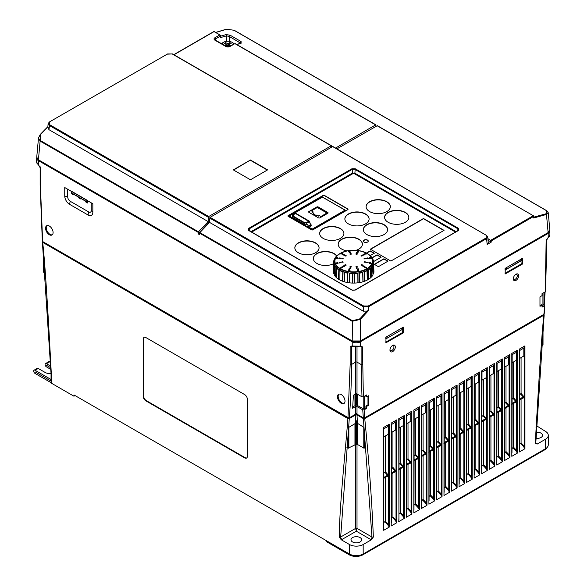 <?xml version="1.0" encoding="UTF-8"?>
<svg xmlns="http://www.w3.org/2000/svg" width="584" height="584" viewBox="0 0 584 584"><rect width="100%" height="100%" fill="white"/><g stroke="black" fill="none" stroke-linecap="round" stroke-linejoin="round"><path stroke-width="0.88" d="M327.544 541.346L327.544 542.295L349.195 554.8A9.694 5.592 180 0 0 362.898 554.8L544.631 449.877A9.694 5.592 180 0 0 547.047 447.563M46.45 365.292L50.939 367.883L46.45 365.292M50.976 369.489L46.45 366.876A1.942 1.117 60 0 1 45.18 365.168A1.942 1.117 60 0 1 45.479 363.613A1.942 1.117 60 0 1 46.45 363.708L50.903 366.277M51.042 373.329A5.818 3.358 180 0 1 45.216 372.49L38.223 368.46A1.942 1.117 60 0 0 37.252 368.358L34.106 370.183A1.942 1.117 60 0 1 35.069 370.278L51.042 379.498M35.069 371.862L51.049 381.082L35.069 371.862M51.049 382.666L35.069 373.446A1.942 1.117 60 0 1 33.806 371.738A1.942 1.117 60 0 1 34.106 370.183M327.544 542.295A3.876 2.241 180 0 1 326.405 540.718L326.405 540.718M309.608 221.694L310.491 224.584L311.162 224.847L311.162 225.942L308.929 227.227L311.644 228.797A0.774 0.445 0 0 0 312.739 228.797L345.049 210.145L322.237 196.991M310.491 224.584L311.162 224.847L310.527 224.482M343.209 262.143L343.202 262.136A0.825 0.825 0 0 0 341.669 262.26L343.209 262.143M339.501 262.435L339.027 263.048L340.633 262.712A0.854 0.854 0 0 0 338.997 262.866M336.618 263.136L336.377 263.661L338.063 263.333A0.869 0.869 0 0 0 336.347 263.53M343.209 258.697A0.825 0.825 0 0 0 341.669 258.814L343.209 258.924L342.604 258.405M340.64 258.457A0.854 0.854 0 0 0 338.997 258.61L340.625 258.675L340.136 258.15M338.07 258.267A0.869 0.869 0 0 0 336.347 258.457L338.048 258.457L337.698 257.96M345.998 256.135L346.21 255.734A0.825 0.825 0 0 0 344.662 255.814L345.998 256.135M344.107 255.193L344.341 254.792A0.854 0.854 0 0 0 342.691 254.901L344.107 255.193M342.217 254.281L342.465 253.901A0.869 0.869 0 0 0 340.742 254.04L340.998 253.712L342.217 254.281M350.823 254.522L351.393 254.033A0.825 0.825 0 0 0 349.845 254.069L350.422 253.733L350.823 254.522M349.707 252.368L350.137 253.186L350.743 252.697A0.854 0.854 0 0 0 349.093 252.741M349.444 251.872L350.086 251.412A0.869 0.869 0 0 0 348.356 251.456L349.444 251.872M357.386 254.069A0.825 0.825 0 0 0 355.831 254.033L356.401 254.522L356.809 253.733M357.094 253.186L358.138 252.741A0.854 0.854 0 0 0 356.488 252.697L357.094 253.186M357.788 251.872L358.875 251.456A0.869 0.869 0 0 0 357.145 251.412L357.788 251.872M340.742 267.895L340.998 268.282L342.217 267.443L342.465 267.742A0.869 0.869 0 0 0 340.742 267.895M342.698 266.53L342.932 266.961L344.334 266.413A0.854 0.854 0 0 0 342.698 266.53M344.669 265.231L344.881 265.662L346.195 265.136A0.825 0.825 0 0 0 344.669 265.231M361.233 256.135L362.569 255.814A0.825 0.825 0 0 0 361.022 255.734L361.233 256.135M363.124 255.193L364.533 254.901A0.854 0.854 0 0 0 362.89 254.792L363.124 255.193M366.489 254.04A0.869 0.869 0 0 0 364.759 253.901L365.015 254.281L366.234 253.712M364.022 258.924L365.562 258.814A0.825 0.825 0 0 0 364.022 258.697L364.022 258.924M366.599 258.675L368.227 258.61A0.854 0.854 0 0 0 366.591 258.457L366.599 258.675M369.183 258.457L370.884 258.457A0.869 0.869 0 0 0 369.161 258.267L369.183 258.457M364.022 262.143L365.562 262.26A0.825 0.825 0 0 0 364.022 262.143L364.022 262.143M368.227 262.866L366.591 262.712A0.854 0.854 0 0 1 368.227 262.866L367.723 262.435M370.884 263.53L369.161 263.333A0.869 0.869 0 0 1 370.884 263.53L370.614 263.136M361.233 264.932L361.029 265.136A0.825 0.825 0 0 1 362.562 265.231L362.35 265.662L361.233 264.932M363.124 266.173L362.898 266.413A0.854 0.854 0 0 1 364.533 266.53L364.299 266.961L363.124 266.173M365.015 267.443L364.766 267.742A0.869 0.869 0 0 1 366.489 267.895L366.234 268.282L365.015 267.443M356.401 266.545L355.846 266.888L356.809 267.501L357.379 266.917A0.825 0.825 0 0 0 355.846 266.888M357.094 268.18L356.495 268.574L357.525 269.217L358.131 268.625A0.854 0.854 0 0 0 356.495 268.574M357.145 270.326L358.233 270.954L358.875 270.377A0.869 0.869 0 0 0 357.145 270.326M349.852 266.917L350.422 267.501L351.386 266.888A0.825 0.825 0 0 0 349.852 266.917M349.101 268.625L349.707 269.217L350.736 268.582A0.854 0.854 0 0 0 349.101 268.625M348.356 270.377L348.998 270.954L350.079 270.326A0.869 0.869 0 0 0 348.356 270.377M362.912 281.802L362.693 272.027L364.314 271.487L364.452 271.852A19.958 11.527 180 0 0 367 270.721L367.278 280.057L367.263 269.304L368.416 269.903L368.694 279.232L367.278 280.057A20.352 11.753 180 0 1 364.642 281.218L362.912 281.802A20.352 11.753 180 0 1 359.846 282.532L357.904 282.831A20.352 11.753 180 0 1 354.619 283.079L352.612 283.079A20.352 11.753 180 0 1 349.32 282.831L347.385 282.532A20.352 11.753 180 0 1 344.319 281.802L342.582 281.218A20.352 11.753 180 0 1 339.954 280.057L338.53 279.232A20.352 11.753 180 0 1 336.515 277.714L335.508 276.714A20.352 11.753 180 0 1 334.238 274.94L334.632 265.632M370.387 268.421L370.716 277.714L370.278 268.049L371.38 267.428L371.716 276.714L370.716 277.714A20.352 11.753 180 0 1 368.694 279.232M371.716 276.714A20.352 11.753 180 0 0 372.986 274.94L372.483 265.348L372.964 264.304L373.504 273.823L372.964 274.049M372.563 265.603L373.132 264.596A19.958 11.527 180 0 0 373.548 262.756L373.942 271.925L373.395 261.333L373.848 270.866L373.548 261.603L381.155 257.186L377.045 254.814L372.066 257.683M372.3 258.632L372.577 258.997M370.249 255.814L371.38 256.923L370.344 255.865M222.051 43.968A5.818 3.358 180 0 1 223.65 42.216L222.964 42.617A6.782 3.92 180 0 0 221.621 43.72M222.964 42.617L223.65 42.216A5.818 3.358 180 0 1 231.877 42.216L232.563 42.617L231.877 42.216A5.818 3.358 180 0 1 233.52 44.107M232.563 42.617A6.782 3.92 180 0 1 233.994 43.836M225.709 46.078L225.709 44.99L224.76 45.537M230.906 45.618L229.819 44.99A0.971 0.562 0 0 1 229.534 44.596A0.971 0.562 0 0 1 229.819 44.194L231.176 43.413A3.971 2.292 0 0 0 230.571 42.968A3.971 2.292 0 0 0 229.804 42.625A3.854 2.226 -60 0 1 228.629 45.888M226.132 46.326L227.081 45.778L227.081 43.406A0.971 0.562 0 0 0 228.446 43.406L229.804 42.625M229.534 44.596L229.534 46.406L228.446 45.778A0.971 0.562 0 0 0 227.081 45.778M227.081 43.406L225.723 42.625A3.971 2.292 0 0 0 224.957 42.968A3.971 2.292 0 0 0 224.351 43.413L225.709 44.194A0.971 0.562 0 0 1 225.993 44.596A0.971 0.562 0 0 1 225.709 44.99M226.899 45.888A3.854 2.226 60 0 1 225.723 42.625M73.307 194.779L73.036 193.764L73.307 194.779L71.394 193.669L71.664 192.968L71.394 193.669M71.387 191.158L87.564 200.494M71.664 191.705L71.664 192.968L80.227 197.918L80.504 198.932L80.227 197.918L85.366 200.881L85.644 201.896L87.564 203.006L86.739 201.67L85.366 200.881M80.504 198.932L78.446 197.742L78.176 196.728M85.432 201.108L80.504 198.261M87.564 200.706L87.564 203.006M78.234 196.954L73.307 194.107M521.454 260.639L505.036 270.122L505.036 268.647M521.454 258.383L521.329 260.376L505.036 270.122M505.875 267.947L521.329 259.113M385.805 338.961L402.223 329.486L385.805 338.961L385.805 337.486M386.637 336.786L402.099 327.952L402.223 327.222M402.223 329.486L402.099 327.952M547.974 232.68L547.515 232.943M38.581 159.885L352.904 341.399L359.744 341.399L547.515 232.987M36.741 157.658A5.818 3.358 0 0 0 36.661 158.213A5.818 3.358 0 0 0 38.361 160.593L352.21 341.786A5.818 3.358 0 0 0 360.43 341.786L548.193 233.388A5.818 3.358 0 0 0 549.894 231.016A5.818 3.358 0 0 0 549.814 230.454M357.269 414.341L355.379 414.341M355.773 414.239L355.773 413.45M356.233 414.195L356.233 413.399M356.568 414.202L356.568 413.414M546.142 240.112L546.142 240.9L548.193 237.345A5.818 3.358 180 0 0 549.894 234.965L547.996 237.783A0.971 0.562 -120 0 0 548.193 237.345L548.193 233.388M357.007 347.115L357.007 362.124L361.116 364.496L361.985 396.835L363.358 396.835L362.489 346.933L361.116 346.933A1.942 1.117 120 0 0 360.715 346.042L360.233 346.188A0.971 0.562 -120 0 0 360.43 345.743A5.818 3.358 180 0 1 352.21 345.743L350.152 346.933L350.152 364.496L347.954 417.83L349.327 417.83L355.641 414.187L357.007 414.187L363.314 417.83L364.686 417.83L543.945 314.338L544.5 305.702L542.025 307.133L542.025 305.155L541.339 304.76L539.974 305.549M38.361 160.593L38.361 164.549A5.818 3.358 180 0 1 36.661 162.169L38.559 164.987A0.971 0.562 -60 0 1 38.361 164.549L40.42 168.104L40.42 185.675A0.971 0.562 180 0 1 40.135 185.274A0.971 0.562 180 0 1 40.42 184.88L40.42 167.316M360.233 346.188L351.926 346.042A1.942 1.117 -120 0 0 351.524 346.933L350.152 346.933M355.634 347.115L355.641 393.959L357.007 393.959L361.985 396.835M352.619 346.305L351.524 346.933L351.524 364.496L355.634 362.124A0.971 0.562 180 0 1 357.007 362.124L357.007 393.959M545.274 291.014L546.142 240.9M350.152 364.496A0.971 0.562 180 0 0 351.524 364.496C351.531 381.199 350.531 403.091 349.327 417.83M352.736 406.698L356.568 405.099L363.861 408.968L365.912 408.019L366.599 408.413L364.124 409.844L362.752 409.844L357.007 406.53L355.641 406.53L352.634 408.26L353.4 395.251L355.641 393.959M355.641 406.53L355.641 414.187M357.007 406.53L357.007 414.187M362.752 409.844L363.314 417.83M543.945 314.338L543.945 313.542M544.507 304.914L544.5 305.702L544.507 304.914L543.04 304.067M544.85 292.051L544.003 304.622M42.61 240.747L42.617 241.542L347.954 417.83M40.42 185.675L42.617 241.542M545.266 291.81L542.025 293.679L542.025 295.657L539.974 296.847L539.974 306.344L542.025 305.155M542.025 306.344L543.04 305.666L543.04 293.095M542.981 314.878L364.328 418.034L363.642 417.954M348.86 418.034L43.559 242.075M53.093 232.556A5.329 3.081 -120 0 0 50.764 227.191A5.329 3.081 -120 0 0 46.662 225.767A5.329 3.081 -120 0 0 45.559 228.205A5.329 3.081 -120 0 0 47.881 233.571A5.329 3.081 -120 0 0 51.991 234.994A5.329 3.081 -120 0 0 53.093 232.556M52.312 234.761A5.329 3.081 60 0 1 48.348 232.928A5.329 3.081 60 0 1 46.238 227.811A5.329 3.081 60 0 1 47.027 225.607M337.479 396.74A5.329 3.081 60 0 1 338.581 394.302A5.329 3.081 60 0 1 342.691 395.733A5.329 3.081 60 0 1 345.013 401.099A5.329 3.081 60 0 1 343.91 403.537A5.329 3.081 60 0 1 339.8 402.106A5.329 3.081 60 0 1 337.479 396.74M344.231 403.296A5.329 3.081 60 0 1 340.268 401.471A5.329 3.081 60 0 1 338.165 396.346A5.329 3.081 60 0 1 338.946 394.142M64.744 187.53L92.841 203.75L92.841 212.218A6.782 3.92 60 0 1 88.045 214.992L69.54 204.305A6.782 3.92 60 0 1 64.744 195.998L64.744 187.53M67.715 189.245L67.715 196.925A3.555 2.051 60 0 0 70.226 201.276L88.724 211.956A3.555 2.051 60 0 0 91.243 210.503L91.243 202.831M365.912 408.019L365.912 406.041L366.599 406.435L366.599 408.413M366.599 406.435L368.657 405.252L367.971 404.851L365.912 406.041M363.358 396.835L366.599 394.959L366.599 396.938L365.912 396.543L365.912 395.361M368.657 405.252L368.657 395.755L366.599 396.938M367.971 396.149L367.971 404.851M515.986 280.386A3.781 2.183 -60 0 1 513.314 278.845A3.781 2.183 -60 0 1 515.986 274.217L515.986 274.217A3.781 2.183 -60 0 1 518.658 275.757A3.781 2.183 -60 0 1 515.986 280.386M515.621 274.458A2.81 1.621 -60 0 1 517.285 275.947A2.81 1.621 -60 0 1 515.3 279.203A2.81 1.621 -60 0 1 513.343 278.407M392.638 345.429A3.781 2.183 -60 0 1 395.31 346.969A3.781 2.183 -60 0 1 392.638 351.604A3.781 2.183 -60 0 1 389.966 350.057A3.781 2.183 -60 0 1 392.638 345.429L392.638 345.429M392.273 345.67A2.81 1.621 -60 0 1 393.937 347.159A2.81 1.621 -60 0 1 391.952 350.415A2.81 1.621 -60 0 1 389.995 349.619M505.021 273.349L521.877 263.61L522.154 258.551M522.563 264.004L522.563 258.31L505.299 268.282L505.102 273.998L522.563 264.004L521.877 263.61M403.602 327.31L403.332 332.851L385.871 342.837L386.06 337.121L403.332 327.149M385.79 342.188L402.646 332.449L402.916 327.39M543.025 293.102L543.025 305.724M542.981 293.132L542.981 305.782M542.93 293.161L542.93 305.819M364.241 396.324L364.241 408.975M364.153 396.375L364.153 408.99M364.058 396.434L364.058 408.997M363.956 396.485L363.956 408.99M363.861 396.543L363.861 408.968M363.781 396.587L363.781 408.931M357.693 394.353L357.693 405.42M357.43 394.207L357.43 405.296M357.072 394.003L357.072 405.179M356.568 393.813L356.568 405.099M356.233 393.799L356.233 405.092M355.773 393.893L355.773 405.135M355.306 394.156L355.306 405.259M354.955 394.353L354.955 405.42M364.328 396.273L364.328 408.931M75.059 395.58L73.964 396.215L51.326 383.141L51.093 379.403M51.1 382.936L51.049 379.512M51.188 383.038L51.1 379.768M51.326 383.141L51.188 379.877M73.964 396.215L73.964 394.945L349.466 554.012A9.694 5.592 180 0 0 363.175 554.012L545.456 448.767A9.694 5.592 180 0 0 548.288 444.811L548.288 435.321A9.694 5.592 0 0 0 545.456 431.364L536.119 425.502M519.534 444.212L521.081 442.847L521.081 399.069M521.081 357.605L521.081 393.441L519.534 394.813M511.993 448.563L513.54 447.198L513.54 403.42M513.54 361.956L513.54 397.792L511.993 399.164M504.459 452.914L506.007 451.549L506.007 407.778M506.007 366.307L506.007 402.142L504.459 403.515M496.918 457.272L498.466 455.9L498.466 412.129M498.466 370.657L498.466 406.493L496.918 407.866M489.385 461.623L490.932 460.258L490.932 416.48M490.932 375.008L490.932 410.851L489.385 412.216M481.844 465.974L483.391 464.609L483.391 420.83M483.391 379.359L483.391 415.202L481.844 416.575M474.303 470.324L475.851 468.959L475.851 425.181M475.851 383.717L475.851 419.553L474.303 420.925M466.769 474.675L468.317 473.31L468.317 429.532M468.317 388.068L468.317 423.904L466.769 425.276M459.228 479.026L460.776 477.661L460.776 433.883M460.776 392.419L460.776 428.254L459.228 429.627M451.695 483.384L453.242 482.012L453.242 438.241M453.242 396.77L453.242 432.605L451.695 433.978M444.154 487.735L445.701 486.37L445.701 442.592M445.701 401.12L445.701 436.956L444.154 438.329M436.613 492.086L438.168 490.721L438.168 446.942M438.168 405.471L438.168 441.314L436.613 442.679M429.079 496.436L430.627 495.071L430.627 451.293M430.627 409.829L430.627 445.665L429.079 447.037M421.538 500.787L423.086 499.422L423.086 455.644M423.086 414.18L423.086 450.016L421.538 451.388M414.005 505.138L415.553 503.773L415.553 459.995M415.553 418.531L415.553 454.367L414.005 455.739M406.464 509.496L408.012 508.124L408.012 464.353M408.012 422.882L408.012 458.717L406.464 460.09M398.93 513.847L400.478 512.475L400.478 468.704M400.478 427.233L400.478 463.068L398.93 464.441M391.389 518.198L392.937 516.833L392.937 473.055M392.937 431.583L392.937 467.426L391.389 468.791M383.849 522.549L385.396 521.183L385.396 477.405M385.396 435.934L385.396 471.777L383.849 473.149M535.28 442.738L535.28 443.57L537.222 444.03L545.456 439.277A9.694 5.592 0 0 0 548.288 435.321M535.28 443.57C539.149 373.745 542.018 330.945 543.886 315.163L364.744 418.589C369.095 462.367 371.957 501.86 373.344 537.061L371.971 537.024L357.007 528.381L355.634 528.381L340.669 537.024L339.297 537.061L341.238 539.762L349.466 544.514A9.694 5.592 0 0 0 363.175 544.514L371.409 539.762L373.344 537.061M446.921 441.891L448.702 441.205L448.702 440.416L447.921 440.431L444.154 442.606M444.154 443.402L447.921 441.227L447.921 440.431L445.3 437.671M448.702 440.416L445.701 436.956M447.41 441.519L448.702 441.205M449.03 490.436L448.49 490.662L449.57 492.261L448.782 489.647L445.701 486.37M449.03 391.397A0.584 0.438 32.1 0 0 448.49 391.375L449.57 389.397L449.57 492.261L443.986 495.488L443.986 392.616L449.57 389.397L448.446 392.309L448.446 399.536L444.154 402.018M448.49 391.375L448.081 391.827A0.584 0.453 46.8 0 1 448.782 392.046L448.782 489.647L448.081 489.998L445.293 487.078M444.154 393.981A0.584 0.467 -150.8 0 1 444.322 393.784L444.132 492.276M448.49 490.662L448.081 489.998M439.38 446.242L441.168 445.555L441.168 444.767L440.38 444.789L436.613 446.957M436.613 447.753L440.38 445.577L440.38 444.789L437.759 442.022M441.168 444.767L438.168 441.314M439.869 445.877L441.168 445.555M441.497 494.787L440.956 495.02L442.03 496.612L441.249 493.998L438.168 490.721M436.613 498.064L436.445 396.974L442.03 393.747L440.905 396.66L440.905 403.887L436.613 406.369M441.497 395.748A0.584 0.438 32.1 0 0 440.956 395.726L440.54 396.186A0.584 0.453 46.8 0 1 441.249 396.397L441.249 493.998L440.54 494.349L437.752 491.429M440.956 395.726L442.03 393.747L442.03 496.612L436.445 499.838L436.598 496.626M440.956 495.02L440.54 494.349M431.839 450.592L433.627 449.906L433.627 449.118L432.846 449.14L429.079 451.315M429.079 452.104L432.846 449.928L432.846 449.14L430.226 446.373M433.627 449.118L430.627 445.665M432.335 450.227L433.627 449.906M433.956 499.145L433.416 499.371L434.496 500.962L433.708 498.349L430.627 495.071M433.956 400.106A0.584 0.438 32.1 0 0 433.416 400.084L434.496 398.098L434.496 500.962L428.911 504.189L428.911 401.325L434.496 398.098L433.372 401.011L433.372 408.245L429.079 410.72M433.416 400.084L433.007 400.536A0.584 0.453 46.8 0 1 433.708 400.748L433.708 498.349L433.007 498.699L430.218 495.779M429.079 402.683A0.584 0.467 -150.8 0 1 429.24 402.493L429.058 500.984M433.416 499.371L433.007 498.699M424.305 454.943L426.094 454.264L426.094 453.469L425.305 453.491L421.538 455.666M421.538 456.454L425.305 454.279L425.305 453.491L422.685 450.724M426.094 453.469L423.086 450.016M424.794 454.578L426.094 454.264M426.415 503.496L425.882 503.722L426.955 505.313L426.167 502.707L423.086 499.422M426.415 404.456A0.584 0.438 32.1 0 0 425.882 404.435L426.955 402.449L426.955 505.313L421.371 508.54L421.371 405.676L426.955 402.449L425.831 405.369L425.831 412.596L421.538 415.071M425.882 404.435L425.466 404.887A0.584 0.453 46.8 0 1 426.167 405.106L426.167 502.707L425.466 503.058L422.677 500.13M421.538 407.033A0.584 0.467 -150.8 0 1 421.706 406.844L421.517 505.335M425.882 503.722L425.466 503.058M416.764 459.294L418.553 458.615L418.553 457.819L417.772 457.841L414.005 460.017M414.005 460.805L417.772 458.63L417.772 457.841L415.144 455.075M418.553 457.819L415.553 454.367M417.253 458.929L418.553 458.615M418.881 507.846L418.341 508.073L419.414 509.671L418.633 507.058L415.553 503.773M418.881 408.807A0.584 0.438 32.1 0 0 418.341 408.785L419.414 406.8L419.414 509.671L413.83 512.891L413.83 410.026L419.414 406.8L418.297 409.72L418.297 416.947L414.005 419.421M418.341 408.785L417.932 409.238A0.584 0.453 46.8 0 1 418.633 409.457L418.633 507.058L417.932 507.408L415.144 504.481M414.005 411.384A0.584 0.467 -150.8 0 1 414.166 411.194L413.983 509.686M418.341 508.073L417.932 507.408M409.231 463.645L411.019 462.966L411.019 462.17L410.231 462.192L406.464 464.368M406.464 465.156L410.231 462.988L410.231 462.192L407.61 459.433M411.019 462.17L408.012 458.717M409.72 463.28L411.019 462.966M411.34 512.197L410.808 512.423L411.881 514.022L411.092 511.409L408.012 508.124M411.34 413.158A0.584 0.438 32.1 0 0 410.808 413.136L411.881 411.158L411.881 514.022L406.296 517.241L406.296 414.377L411.881 411.158L410.756 414.071L410.756 421.298L406.464 423.772M410.808 413.136L410.391 413.589A0.584 0.453 46.8 0 1 411.092 413.808L411.092 511.409L410.391 511.759L407.603 508.839M406.464 415.742A0.584 0.467 -150.8 0 1 406.632 415.545L406.442 514.037M410.808 512.423L410.391 511.759M401.69 468.003L403.478 467.317L403.478 466.528L402.69 466.543L398.93 468.718M398.93 469.514L402.69 467.339L402.69 466.543L400.069 463.784M403.478 466.528L400.478 463.068M402.179 467.631L403.478 467.317M403.807 516.548L403.267 516.774L404.34 518.373L403.559 515.76L400.478 512.475M398.93 519.818L398.755 418.728L404.34 415.509L403.216 418.421L403.216 425.648L398.93 428.13M403.807 417.509A0.584 0.438 32.1 0 0 403.267 417.487L402.851 417.94A0.584 0.453 46.8 0 1 403.559 418.159L403.559 515.76L402.851 516.11L400.062 513.19M403.267 417.487L404.34 415.509L404.34 518.373L398.755 521.6L398.909 518.388M403.267 516.774L402.851 516.11M394.149 472.354L395.937 471.668L395.937 470.879L395.156 470.901L391.389 473.069M391.389 473.865L395.156 471.689L395.156 470.901L392.536 468.134M395.937 470.879L392.937 467.426M394.645 471.981L395.937 471.668M396.266 520.899L395.726 521.132L396.806 522.724L396.018 520.11L392.937 516.833M396.266 421.86A0.584 0.438 32.1 0 0 395.726 421.838L396.806 419.859L396.806 522.724L391.222 525.95L391.222 423.086L396.806 419.859L395.682 422.772L395.682 429.999L391.389 432.481M395.726 421.838L395.317 422.29A0.584 0.453 46.8 0 1 396.018 422.509L396.018 520.11L395.317 520.461L392.528 517.541M391.389 424.444A0.584 0.467 -150.8 0 1 391.55 424.254L391.368 522.738M395.726 521.132L395.317 520.461M522.293 398.368L524.082 397.689L524.082 396.894L523.301 396.916L519.534 399.091M519.534 399.879L523.301 397.704L523.301 396.916L520.68 394.149M524.082 396.894L521.081 393.441M522.789 398.003L524.082 397.689M524.41 446.921L523.87 447.147L524.95 448.738L524.162 446.125L521.081 442.847M524.41 347.882A0.584 0.438 32.1 0 0 523.87 347.86L524.95 345.874L524.95 448.738L519.366 451.965L519.366 349.101L524.95 345.874L523.826 348.787L523.826 356.021L519.534 358.496M523.87 347.86L523.461 348.312A0.584 0.453 46.8 0 1 524.162 348.531L524.162 446.125L523.461 446.483L520.673 443.555M519.534 350.458A0.584 0.467 -150.8 0 1 519.694 350.269L519.512 448.76M523.87 447.147L523.461 446.483M514.76 402.719L516.548 402.04L516.548 401.244L515.76 401.266L511.993 403.442M511.993 404.23L515.76 402.055L515.76 401.266L513.139 398.5M516.548 401.244L513.54 397.792M515.249 402.354L516.548 402.04M516.869 451.271L516.336 451.498L517.409 453.096L516.621 450.483L513.54 447.198M516.869 352.232A0.584 0.438 32.1 0 0 516.336 352.21L517.409 350.225L517.409 453.096L511.825 456.316L511.825 353.451L517.409 350.225L516.285 353.145L516.285 360.372L511.993 362.846M516.336 352.21L515.92 352.663A0.584 0.453 46.8 0 1 516.621 352.882L516.621 450.483L515.92 450.833L513.132 447.906M511.993 354.809A0.584 0.467 -150.8 0 1 512.161 354.619L511.978 453.111M516.336 451.498L515.92 450.833M507.219 407.07L509.007 406.391L509.007 405.595L508.226 405.617L504.459 407.793M504.459 408.581L508.226 406.413L508.226 405.617L505.598 402.858M509.007 405.595L506.007 402.142M507.708 406.705L509.007 406.391M509.336 455.622L508.795 455.849L509.869 457.447L509.087 454.834L506.007 451.549M509.336 356.583A0.584 0.438 32.1 0 0 508.795 356.561L509.869 354.583L509.869 457.447L504.284 460.666L504.284 357.802L509.869 354.583L508.752 357.496L508.752 364.723L504.459 367.197M508.795 356.561L508.387 357.014A0.584 0.453 46.8 0 1 509.087 357.233L509.087 454.834L508.387 455.184L505.598 452.264M504.459 359.167A0.584 0.467 -150.8 0 1 504.62 358.97L504.437 457.462M508.795 455.849L508.387 455.184M499.685 411.428L501.474 410.742L501.474 409.953L500.685 409.968L496.918 412.143M496.918 412.939L500.685 410.764L500.685 409.968L498.064 407.209M501.474 409.953L498.466 406.493M500.174 411.056L501.474 410.742M501.795 459.973L501.262 460.199L502.335 461.798L501.546 459.185L498.466 455.9M501.795 360.934A0.584 0.438 32.1 0 0 501.262 360.912L502.335 358.934L502.335 461.798L496.75 465.025L496.75 362.153L502.335 358.934L501.211 361.846L501.211 369.073L496.918 371.555M501.262 360.912L500.846 361.365A0.584 0.453 46.8 0 1 501.546 361.584L501.546 459.185L500.846 459.535L498.057 456.615M496.918 363.518A0.584 0.467 -150.8 0 1 497.086 363.321L496.896 461.813M501.262 460.199L500.846 459.535M492.144 415.779L493.933 415.093L493.933 414.304L493.144 414.319L489.385 416.494M489.385 417.29L493.144 415.114L493.144 414.319L490.524 411.559M493.933 414.304L490.932 410.851M492.633 415.406L493.933 415.093M494.261 464.324L493.721 464.55L494.794 466.149L494.013 463.535L490.932 460.258M494.261 365.285A0.584 0.438 32.1 0 0 493.721 365.263L494.794 363.284L494.794 466.149L489.209 469.375L489.209 366.504L494.794 363.284L493.67 366.197L493.67 373.424L489.385 375.906M493.721 365.263L493.305 365.715A0.584 0.453 46.8 0 1 494.013 365.934L494.013 463.535L493.305 463.886L490.516 460.966M489.385 367.869A0.584 0.467 -150.8 0 1 489.545 367.672L489.363 466.163M493.721 464.55L493.305 463.886M484.603 420.13L486.392 419.443L486.392 418.655L485.611 418.677L481.844 420.845M481.844 421.641L485.611 419.465L485.611 418.677L482.99 415.91M486.392 418.655L483.391 415.202M485.1 419.765L486.392 419.443M486.72 468.675L486.18 468.908L487.26 470.5L486.472 467.886L483.391 464.609M486.72 369.636A0.584 0.438 32.1 0 0 486.18 369.614L487.26 367.635L487.26 470.5L481.676 473.726L481.676 370.862L487.26 367.635L486.136 370.548L486.136 377.775L481.844 380.257M486.18 369.614L485.771 370.073A0.584 0.453 46.8 0 1 486.472 370.285L486.472 467.886L485.771 468.237L482.983 465.317M481.844 372.22A0.584 0.467 -150.8 0 1 482.004 372.03L481.822 470.514M486.18 468.908L485.771 468.237M477.07 424.48L478.858 423.794L478.858 423.006L478.07 423.028L474.303 425.203M474.303 425.991L478.07 423.816L478.07 423.028L475.449 420.261M478.858 423.006L475.851 419.553M477.559 424.115L478.858 423.794M479.187 473.033L478.646 473.259L479.719 474.85L478.931 472.237L475.851 468.959M479.187 373.994A0.584 0.438 32.1 0 0 478.646 373.972L479.719 371.986L479.719 474.85L474.135 478.077L474.135 375.213L479.719 371.986L478.595 374.899L478.595 382.133L474.303 384.608M478.646 373.972L478.23 374.424A0.584 0.453 46.8 0 1 478.931 374.636L478.931 472.237L478.23 472.587L475.442 469.667M474.303 376.57A0.584 0.467 -150.8 0 1 474.471 376.381L474.288 474.872M478.646 473.259L478.23 472.587M469.529 428.831L471.317 428.152L471.317 427.357L470.536 427.379L466.769 429.554M466.769 430.342L470.536 428.167L470.536 427.379L467.908 424.612M471.317 427.357L468.317 423.904M470.025 428.466L471.317 428.152M471.646 477.384L471.106 477.61L472.179 479.201L471.397 476.595L468.317 473.31M471.646 378.344A0.584 0.438 32.1 0 0 471.106 378.322L472.179 376.337L472.179 479.201L466.594 482.428L466.594 379.564L472.179 376.337L471.062 379.257L471.062 386.484L466.769 388.959M471.106 378.322L470.697 378.775A0.584 0.453 46.8 0 1 471.397 378.994L471.397 476.595L470.697 476.945L467.908 474.018M466.769 380.921A0.584 0.467 -150.8 0 1 466.93 380.731L466.747 479.223M471.106 477.61L470.697 476.945M461.995 433.182L463.784 432.503L463.784 431.707L462.995 431.729L459.228 433.905M459.228 434.693L462.995 432.525L462.995 431.729L460.374 428.97M463.784 431.707L460.776 428.254M462.484 432.817L463.784 432.503M464.105 481.734L463.572 481.961L464.645 483.559L463.857 480.946L460.776 477.661M464.105 382.695A0.584 0.438 32.1 0 0 463.572 382.673L464.645 380.688L464.645 483.559L459.06 486.779L459.06 383.914L464.645 380.688L463.521 383.608L463.521 390.835L459.228 393.309M463.572 382.673L463.156 383.126A0.584 0.453 46.8 0 1 463.857 383.345L463.857 480.946L463.156 481.296L460.367 478.369M459.228 385.272A0.584 0.467 -150.8 0 1 459.396 385.082L459.206 483.574M463.572 481.961L463.156 481.296M454.454 437.54L456.243 436.854L456.243 436.065L455.462 436.08L451.695 438.255M451.695 439.051L455.462 436.876L455.462 436.08L452.834 433.321M456.243 436.065L453.242 432.605M454.943 437.168L456.243 436.854M456.571 486.085L456.031 486.311L457.104 487.91L456.323 485.297L453.242 482.012M456.571 387.046A0.584 0.438 32.1 0 0 456.031 387.024L457.104 385.046L457.104 487.91L451.52 491.129L451.52 388.265L457.104 385.046L455.987 387.959L455.987 395.185L451.695 397.668M456.031 387.024L455.615 387.477A0.584 0.453 46.8 0 1 456.323 387.696L456.323 485.297L455.615 485.647L452.826 482.727M451.695 389.63A0.584 0.467 -150.8 0 1 451.855 389.433L451.673 487.925M456.031 486.311L455.615 485.647M386.615 476.705L388.404 476.018L388.404 475.23L387.615 475.252L383.849 477.427M383.849 478.216L387.615 476.04L387.615 475.252L384.995 472.485M387.104 476.34L388.404 476.018M388.404 475.23L385.396 471.777M388.732 525.257L388.192 525.483L389.265 527.075L388.477 524.461L387.776 524.812L384.987 521.892M383.849 428.795A0.584 0.467 -150.8 0 1 384.016 428.605L383.681 427.437L389.265 424.21L388.477 426.86L388.477 524.461L385.396 521.183M388.732 426.211A0.584 0.438 32.1 0 0 388.192 426.189L387.776 426.649A0.584 0.453 46.8 0 1 388.477 426.86L388.141 434.35L383.849 436.832M388.192 426.189L389.265 424.21L389.265 527.075L383.681 530.301L383.834 527.089M388.192 525.483L387.776 524.812M339.297 537.061C339.384 506.715 345.421 451.286 347.903 418.589L349.276 418.589L340.669 537.024A1.942 1.117 60 0 0 342.041 539.433L341.238 539.762M51.326 379.98L51.326 373.957C47.618 303.498 44.734 259.632 42.669 242.36L42.669 241.572L42.669 242.36L347.903 418.589M244.623 457.871L145.949 400.901A3.876 2.241 60 0 1 143.204 396.149L143.204 339.18A3.876 2.241 60 0 1 144.007 337.406A3.876 2.241 60 0 1 145.949 337.596L244.623 394.565A3.876 2.241 60 0 1 247.368 399.317L247.368 456.286A3.876 2.241 60 0 1 246.565 458.06A3.876 2.241 60 0 1 244.623 457.871L245.032 457.63A3.876 2.241 -120 0 0 246.755 457.922M352.553 541.945A5.329 3.081 180 0 1 350.991 539.769A5.329 3.081 180 0 1 354.284 536.922A5.329 3.081 180 0 1 360.087 537.587A5.329 3.081 180 0 1 361.649 539.769A5.329 3.081 180 0 1 358.364 542.609A5.329 3.081 180 0 1 352.553 541.945M535.856 432.342A5.329 3.081 180 0 1 540.996 433.146A5.329 3.081 180 0 1 542.558 435.321A5.329 3.081 180 0 1 535.674 438.263M383.681 427.437L383.681 530.301L383.681 427.437M384.016 428.605L387.761 426.663L388.141 427.123M398.93 420.093A0.584 0.467 -150.8 0 1 399.091 419.896L398.923 519.818M436.613 398.332A0.584 0.467 -150.8 0 1 436.781 398.142L436.613 498.057M436.781 398.142L440.526 396.2L440.905 396.66M451.855 389.433L455.6 387.491L455.987 387.959M466.93 380.731L470.675 378.79L471.062 379.257M482.004 372.03L485.749 370.088L486.136 370.548M497.086 363.321L500.824 361.387L501.211 361.846M512.161 354.619L515.906 352.678L516.285 353.145M537.222 426.612L536.039 427.43M535.572 442.942L537.222 444.03M543.886 315.163L543.886 314.367L543.886 315.163M371.409 539.762L370.606 539.433A1.942 1.117 -60 0 0 371.971 537.024L363.372 418.589L364.744 418.589M144.226 337.304A3.876 2.241 -120 0 0 143.62 338.939L143.62 395.916A3.876 2.241 -120 0 0 146.358 400.661L245.032 457.63M365.781 447.264L363.861 448.14L357.693 444.585L356.233 444.263L348.312 448.103L348.312 430.678L348.772 427.379L354.955 423.677L355.641 421.765L355.641 414.917L349.276 418.589M355.641 444.344L355.634 528.381L356.32 531.184L357.007 528.381L357.007 444.336M355.641 414.917L357.007 414.917L357.43 423.283L363.861 427.364L364.328 430.663L364.328 448.103M363.372 418.589L357.007 414.917M448.081 391.827L448.446 392.309M448.059 391.849L444.154 394.105M429.079 402.807L432.985 400.551L433.372 401.011M425.466 404.887L425.831 405.369M425.451 404.902L421.538 407.157M414.005 411.508L417.91 409.253L418.297 409.72M410.391 413.589L410.756 414.071M410.369 413.603L406.464 415.866M402.851 417.94L403.216 418.421M402.836 417.961L398.93 420.217M395.317 422.29L395.682 422.772M395.295 422.312L391.389 424.568M519.534 350.582L523.439 348.327L523.826 348.787M508.387 357.014L508.752 357.496M508.365 357.028L504.459 359.284M489.385 367.993L493.29 365.737L493.67 366.197M478.23 374.424L478.595 374.899M478.216 374.439L474.303 376.695M459.228 385.396L463.141 383.141L463.521 383.608M357.007 421.794L356.233 420.757L355.641 421.765M542.93 331.646L542.93 344.991L541.806 345.633M543.04 335.902L542.93 344.991M543.025 330.369L543.025 344.888M542.981 330.931L542.981 344.947M44.749 272.837L43.515 272.034L43.515 257.383M43.625 258.851L43.625 272.195M43.559 257.997L43.559 272.144M43.53 257.559L43.53 272.093M348.312 448.103L346.859 447.264M357.693 423.677L357.693 444.585M363.781 427.196L363.781 448.103M357.072 422.144L357.072 444.351M357.43 423.283L357.43 444.461M356.568 420.86L356.568 444.271M356.233 420.757L356.233 444.263M355.773 421.385L355.773 444.307M355.306 423.042L355.306 444.424M348.86 427.196L348.86 448.103M354.955 423.677L354.955 444.592M364.153 429.006L364.153 448.162M364.241 429.744L364.241 448.14M364.058 428.291L364.058 448.169M363.956 427.736L363.956 448.162M363.861 427.364L363.861 448.14M348.772 427.379L348.772 448.14M348.684 427.729L348.684 448.162M348.59 428.291L348.59 448.169M348.487 428.984L348.487 448.162M348.4 429.787L348.4 448.14M455.432 232.052L354.882 174.003A1.84 1.066 0 0 0 352.276 174.003L251.733 232.052M251.047 231.658L352.291 173.2L354.882 173.207L456.111 231.658M458.637 228.461L458.637 230.395L355.254 290.08L351.904 290.08L248.521 230.395L248.521 228.461L351.904 168.776L355.254 168.776L458.637 228.461L458.25 230.483L355.116 290.029M351.904 168.776L352.291 169.309L354.868 169.309L458.25 229.001L456.841 231.235M248.711 230.337L248.908 229.001L352.291 169.309L352.291 173.2M355.254 290.08L352.291 290.175L248.521 230.395M351.904 290.08L354.962 290.051L458.25 230.483M233.315 169.886L250.448 179.777L267.582 169.886L250.448 159.994L233.315 169.886M331.727 147.095L331.259 145.781L208.7 216.54L208.159 221.599L198.48 231.826L198.158 233.87L209.554 221.716M198.158 233.87L199.531 234.666L199.852 232.614L209.532 222.387L210.072 217.328L363.635 305.987L368.292 305.987L486.195 237.922L486.195 235.228L332.632 146.569L209.919 217.452M250.448 159.994L233.593 170.046M267.304 170.046L250.448 160.315M209.897 217.438L209.51 221.694M332.632 146.569L333.041 146.788M198.224 232.381L40.121 141.102L38.427 159.797L352.218 340.961L360.43 340.961L548.128 232.593L549.821 230.045L548.245 212.7L546.478 214.452L548.128 232.593M199.852 232.614L352.466 320.726L359.861 318.827L366.956 311.082L363.292 311.162L209.532 222.387M198.48 231.826L40.376 140.547L40.544 134.466L47.866 126.991M47.946 126.903L48.925 129.663L208.159 221.599M331.259 145.781L172.214 53.954L167.564 53.954L49.363 121.998L48.114 123.72L47.83 127.465M366.956 311.082L368.752 310.294L360.43 319.39L360.43 340.961M533.805 217.474L533.71 216.248A0.584 0.584 0 0 0 533.426 215.788L533.542 216.503L491.195 240.951L491.246 242.112L487.144 244.484L486.611 238.608L487.735 236.9L486.611 235.447M533.652 217.182L533.659 218L533.652 217.182M335.544 148.059L375.658 124.896L376.103 126.224M220.548 36.485L220.569 37.58L220.548 36.485M220.701 36.135L226.015 34.602A0.971 0.679 73.9 0 1 226.534 35.865L229.271 36.456L240.739 43.216M215.883 32.456L226.636 29.236L234.031 30.266L546.266 210.539L546.171 213.722L533.783 217.146M226.015 34.602L230.125 35.201L241.09 41.53L241.09 43.311A0.971 0.679 -106.1 0 0 240.659 43.238L236.586 44.413M377.03 125.691L533.426 215.788L377.315 125.662L336.917 148.847M487.888 238.593L491.195 240.951M214.481 31.828L219.825 34.931L220.569 37.58L226.534 35.865L226.534 41.311M375.658 124.896L234.907 43.632L229.957 46.486A2.905 1.679 180 0 1 225.847 46.486L214.883 40.157A2.905 1.679 180 0 1 214.883 37.785L219.825 34.931L220.694 35.858L215.569 38.975L215.569 40.551M487.735 236.9L488.268 242.791L487.144 244.484M488.041 240.265L491.246 242.112M167.564 53.954L49.363 121.998L48.114 123.72L49.246 125.414L208.291 217.233M40.376 140.547L40.121 141.102L38.486 137.948L40.544 134.466M38.427 159.797L36.734 157.213M199.597 233.177L352.218 321.288L360.43 319.39L359.861 318.827M209.663 218.029L363.226 306.688L368.701 306.68L486.611 238.608L486.195 237.922M355.254 168.776L354.868 173.2M248.521 228.461L250.324 231.235M334.267 274.049L333.719 273.823A20.352 11.753 180 0 1 333.289 271.925L333.683 262.734M334.654 258.997L333.683 261.581L333.289 271.918M373.942 271.925A20.352 11.753 180 0 1 373.504 273.823M338.53 279.232L338.808 269.903L339.968 269.304L339.888 279.97M336.515 277.714L336.844 268.421L336.515 277.714M335.676 276.772L336.019 267.494L336.895 268.063L336.479 277.656M336.975 267.574L336.851 268.428L336.975 267.574M335.508 276.714L335.851 267.428L336.953 268.049A19.805 11.432 180 0 0 338.968 269.56L339.932 269.428L340.289 270.326A19.805 11.432 180 0 0 342.91 271.487L344.407 272.078L344.217 281.7M342.582 281.218L342.779 271.852L342.91 271.487L344.538 272.027L344.319 281.802M347.385 282.532L347.487 273.144L347.589 272.764L349.4 273.042L349.32 282.831M352.612 283.079L352.678 273.29L354.554 273.29L354.619 283.079M357.904 282.831L357.831 273.042L359.642 272.764L359.744 273.144L359.846 282.532M344.407 272.078L344.538 272.027A19.805 11.432 180 0 0 347.589 272.764L349.4 273.042A19.805 11.432 180 0 0 352.678 273.29L354.554 273.29A19.805 11.432 180 0 0 357.831 273.042L359.642 272.764A19.805 11.432 180 0 0 362.693 272.027L364.452 271.852L364.642 281.218M372.614 258.705L371.212 256.624A19.805 11.432 180 0 1 372.483 258.391L372.607 258.639M333.719 273.823L334.099 264.596L334.617 265.713A19.958 11.527 180 0 0 335.851 267.428L336.019 267.494M342.779 281.225L343.063 271.626M372.95 259.42L372.964 259.427A19.805 11.432 180 0 1 373.395 261.333L373.49 262.53M336.851 255.923L334.661 258.756M333.734 262.53L333.836 261.333A19.805 11.432 180 0 1 334.267 259.435L334.274 259.42M338.72 279.269L339.1 269.72M333.836 261.333L334.267 261.544L333.822 262.399A19.805 11.432 180 0 0 334.267 264.304L334.734 265.355A19.805 11.432 180 0 0 336.019 267.114L336.114 267.289M333.858 273.911L334.238 264.683L334.953 264.618L334.231 274.903M333.771 261.705L333.858 262.42M368.263 254.179A19.805 11.432 180 0 1 368.519 254.339L367.081 253.434C357.554 248.988 348.283 249.171 339.267 253.974A19.06 11.001 0 0 0 340.136 268.998A19.06 11.001 0 0 0 367.095 268.998A19.06 11.001 0 0 0 367.957 253.974A19.06 11.001 0 0 0 367.095 253.434A19.06 11.001 0 0 0 339.267 253.974L338.713 254.339A19.805 11.432 180 0 0 336.953 255.69L336.888 255.865M373.373 262.42L373.453 261.705M373.548 262.734L372.964 261.544L373.395 261.333M364.168 271.626L364.314 271.487A19.805 11.432 180 0 0 366.942 270.326L368.263 269.56A19.805 11.432 180 0 0 370.278 268.049L371.38 267.428A19.958 11.527 180 0 0 372.607 265.713L372.278 264.618L372.964 264.304A19.805 11.432 180 0 0 373.395 262.413M368.132 269.72L368.416 269.903A19.958 11.527 180 0 0 370.38 268.428L370.745 277.656M372.483 265.348A19.805 11.432 180 0 1 371.212 267.114L371.11 267.289M363.014 281.7L362.825 272.078M359.474 272.874L359.649 282.51M358.05 282.751L357.977 273.108M354.393 273.378L354.444 283.028M352.787 283.028L352.838 273.378M349.247 273.108L349.174 282.751M347.582 282.51L347.75 272.874M364.628 258.405L364.022 258.697M367.095 258.15L366.591 258.457M369.533 257.96L369.161 258.267M319.39 215.467L318.565 215.941L316.922 214.992L316.097 215.467L313.082 213.722L313.907 213.248L312.257 212.299L313.082 211.824L311.44 210.875L317.331 207.473L326.923 213.014L321.032 216.649L319.39 215.467L321.032 216.649M326.923 213.014L321.032 216.416M318.565 215.941L319.39 215.7M316.922 214.992L318.565 216.175M316.097 215.467L316.922 215.226M313.082 213.722L316.097 215.7M312.257 212.299L313.696 213.364M311.44 210.875L312.878 211.941M308.637 212.058A0.971 0.562 180 0 1 308.899 211.788L316.849 207.196A0.971 0.562 180 0 1 318.222 207.196L327.814 212.737A0.971 0.562 180 0 1 328.077 213.014M318.222 206.955L327.814 212.496A0.971 0.562 180 0 1 328.099 212.89A0.971 0.562 180 0 1 327.814 213.284L319.864 217.876A0.971 0.562 180 0 1 318.492 217.876L308.899 212.335A0.971 0.562 180 0 1 308.615 211.941A0.971 0.562 180 0 1 308.899 211.547L316.849 206.955A0.971 0.562 180 0 1 318.222 206.955L318.222 207.196M322.164 197.085L289.985 215.664L322.623 197.027M307.542 224.322L308.257 226.183L310.491 224.898A0.971 0.562 -120 0 0 311.162 225.942M307.607 224.3L304.176 224.198L292.796 217.628L292.204 216.803L292.401 215.635L292.971 216.591L304.001 222.964L306.761 222.913L309.535 221.774L310.491 224.898M309.067 221.577L295.533 213.503L296.154 213.737L295.533 213.503L293.226 214.839L293.241 216.117L304.279 222.489L306.49 222.497L308.797 221.161L309.535 221.46M292.956 214.948L292.401 215.635L293.029 214.817L296 213.445L309.308 221.124L310.703 224.913M322.273 197.1L345.399 210.174L312.878 229.111A0.971 0.562 180 0 1 311.506 229.111L289.854 216.613A0.971 0.562 180 0 1 289.569 216.219A0.971 0.562 180 0 1 289.569 216.175M374.096 253.346L370.19 251.091L366.606 253.164M387.805 261.26L383.9 259.004L374.512 264.428M380.951 257.303L377.045 255.047L372.183 257.858M443.855 230.483L423.502 218.73L370.533 249.317M368.248 241.192A2.424 1.402 0 0 0 367.548 240.323A2.424 1.402 0 0 0 365 240.002A2.424 1.402 0 0 0 363.416 241.192M319.068 247.923A12.111 6.993 0 0 0 315.521 243.097A12.111 6.993 -0 0 0 302.417 241.557A12.111 6.993 -0 0 0 294.847 247.923M343.903 233.585A12.111 6.993 0 0 0 340.355 228.76A12.111 6.993 -0 0 0 327.252 227.22A12.111 6.993 -0 0 0 319.674 233.585M369.088 219.036A12.111 6.993 -0 0 0 365.548 214.211A12.111 6.993 0 0 0 352.437 212.678A12.111 6.993 0 0 0 344.867 219.036M390.331 206.773A12.111 6.993 0 0 0 386.791 201.947A12.111 6.993 0 0 0 373.68 200.407A12.111 6.993 0 0 0 366.11 206.773M336.669 256.077A12.111 6.993 0 0 0 334.026 253.777A12.111 6.993 0 0 0 320.915 252.237A12.111 6.993 0 0 0 313.345 258.603M362.401 244.265A12.111 6.993 0 0 0 358.853 239.44A12.111 6.993 -0 0 0 345.75 237.9A12.111 6.993 -0 0 0 338.18 244.265M387.594 229.724A12.111 6.993 0 0 0 384.046 224.898A12.111 6.993 -0 0 0 370.942 223.358A12.111 6.993 -0 0 0 363.372 229.724M408.836 217.46A12.111 6.993 0 0 0 405.289 212.634A12.111 6.993 0 0 0 392.185 211.094A12.111 6.993 0 0 0 384.615 217.46M288.204 215.584L323.083 195.443A0.971 0.562 180 0 1 324.456 195.443L347.757 208.897A0.971 0.562 180 0 1 348.042 209.291A0.971 0.562 180 0 1 347.757 209.685L312.878 229.826A0.971 0.562 180 0 1 311.506 229.826L288.204 216.372A0.971 0.562 180 0 1 287.919 215.978A0.971 0.562 180 0 1 288.204 215.584L288.204 215.817A0.971 0.562 0 0 0 287.948 216.095M370.19 255.609L374.3 253.23L370.19 250.857L366.394 253.047M388.01 261.143L383.9 258.77L374.3 264.311L378.417 266.684L388.01 261.143M390.886 261.063L444.059 230.366L423.502 218.496L370.329 249.193L390.886 261.063M367.548 240.09A2.424 1.402 0 0 0 364.905 239.783A2.424 1.402 0 0 0 363.409 241.075A2.424 1.402 0 0 0 364.117 242.068A2.424 1.402 0 0 0 366.759 242.367A2.424 1.402 0 0 0 368.256 241.075A2.424 1.402 0 0 0 367.548 240.09M315.521 242.856A12.111 6.993 -0 0 0 302.322 241.338A12.111 6.993 -0 0 0 294.84 247.806A12.111 6.993 -0 0 0 298.387 252.748A12.111 6.993 0 0 0 311.593 254.266A12.111 6.993 0 0 0 319.068 247.806A12.111 6.993 0 0 0 315.521 242.856M340.355 228.519A12.111 6.993 -0 0 0 327.157 227.001A12.111 6.993 -0 0 0 319.674 233.461A12.111 6.993 -0 0 0 323.222 238.411A12.111 6.993 0 0 0 336.428 239.929A12.111 6.993 0 0 0 343.903 233.461A12.111 6.993 0 0 0 340.355 228.519M365.548 213.978A12.111 6.993 0 0 0 352.342 212.459A12.111 6.993 0 0 0 344.867 218.92A12.111 6.993 0 0 0 348.414 223.869A12.111 6.993 -0 0 0 361.613 225.38A12.111 6.993 -0 0 0 369.095 218.92A12.111 6.993 -0 0 0 365.548 213.978M386.791 201.714A12.111 6.993 0 0 0 373.585 200.195A12.111 6.993 0 0 0 366.11 206.656A12.111 6.993 0 0 0 369.657 211.605A12.111 6.993 0 0 0 382.856 213.116A12.111 6.993 0 0 0 390.338 206.656A12.111 6.993 0 0 0 386.791 201.714M336.771 255.982A12.111 6.993 0 0 0 334.026 253.536A12.111 6.993 0 0 0 320.82 252.025A12.111 6.993 0 0 0 313.345 258.486A12.111 6.993 0 0 0 316.893 263.428A12.111 6.993 0 0 0 333.595 263.669M356.072 250.295A12.111 6.993 0 0 0 362.409 244.148A12.111 6.993 0 0 0 358.853 239.199A12.111 6.993 -0 0 0 345.655 237.688A12.111 6.993 -0 0 0 338.18 244.148A12.111 6.993 -0 0 0 341.728 249.091A12.111 6.993 0 0 0 347.027 250.879M384.046 224.657A12.111 6.993 -0 0 0 370.847 223.139A12.111 6.993 -0 0 0 363.365 229.607A12.111 6.993 -0 0 0 366.913 234.549A12.111 6.993 0 0 0 380.118 236.067A12.111 6.993 0 0 0 387.594 229.607A12.111 6.993 0 0 0 384.046 224.657M405.289 212.393A12.111 6.993 0 0 0 392.09 210.875A12.111 6.993 0 0 0 384.608 217.336A12.111 6.993 0 0 0 388.156 222.285A12.111 6.993 0 0 0 401.361 223.803A12.111 6.993 0 0 0 408.836 217.336A12.111 6.993 0 0 0 405.289 212.393M348.02 209.408A0.971 0.562 0 0 0 347.757 209.13L324.456 195.684A0.971 0.562 0 0 0 323.083 195.684L288.204 215.817M345.297 210.393A3.103 1.788 120 0 0 345.188 210.379L312.878 229.111M349.195 553.851L349.195 554.8M362.898 554.158L362.898 554.8M544.631 449.242L544.631 449.877M46.45 363.708L50.757 361.226M35.069 370.278L38.223 368.46M370.409 255.982L368.519 254.339A19.805 11.432 180 0 1 370.278 255.69M229.819 46.245L229.819 44.99M228.446 45.778L228.446 43.406M86.739 200.407L86.739 201.67M506.255 269.078L506.255 267.815M387.024 337.924L387.024 336.654M360.029 346.305L361.116 346.933L361.116 364.496A0.971 0.562 180 0 0 362.489 364.496M352.407 346.188A0.971 0.562 -60 0 1 352.21 345.743L352.21 341.786M546.142 258.471A0.971 0.562 0 0 0 546.42 258.077L546.42 240.506L547.996 237.783M362.489 346.933L360.43 345.743L360.43 341.786M364.124 409.844L364.686 417.83M64.744 195.998L67.715 196.925M69.54 204.305L70.226 201.276M88.045 214.992L88.724 211.956M92.841 212.218L91.243 210.503M522.841 263.53L522.154 263.136M403.332 332.851L402.646 332.449M403.602 332.376L402.916 331.975M545.456 439.277L545.456 448.767M363.175 544.514L363.175 554.012M349.466 544.514L349.466 554.012M536.076 426.59A1.942 1.117 -120 0 0 536.652 427.072M536.652 443.563A1.942 1.117 -60 0 1 535.732 443.687L535.681 443.665M370.606 539.433L356.32 531.184L342.041 539.433M145.949 400.901L146.358 400.661M143.204 396.149L143.62 395.916M143.204 339.18L143.62 338.939M354.882 173.207L354.882 174.003M352.276 173.207L352.276 174.003M352.05 290.029L248.908 230.483M49.655 122.027L49.662 124.713L208.7 216.54M49.662 124.713L48.925 129.663M352.466 320.726L352.218 340.961M368.292 305.987L368.752 310.294M546.171 213.722A0.584 0.402 -105.5 0 1 546.478 214.452L533.659 218L533.134 215.817L490.786 240.265M220.526 35.624L220.73 36.953M241.09 43.311L236.812 44.537M213.656 31.821L173.959 54.765M220.241 35.149L214.357 31.58A0.584 0.584 0 0 0 213.781 31.58L173.784 54.662M214.883 37.785A0.971 0.562 60 0 1 215.569 38.975A1.942 1.117 180 0 0 215 39.763L215.372 40.114A0.971 0.562 -60 0 0 214.883 40.157M229.957 46.486A0.971 0.562 -120 0 0 229.476 46.443L226.329 46.443L215.372 40.114M225.847 46.486A0.971 0.562 -60 0 1 226.329 46.443M234.907 43.632L229.476 46.443M241.09 41.53A0.971 0.562 120 0 0 240.236 42.785L240.236 43.362M230.125 35.201A0.971 0.562 120 0 0 229.271 36.456L229.271 41.354M172.214 53.954L172.623 54.166M331.551 145.752L172.506 53.925L167.155 54.166M226.169 29.383A0.584 0.409 73.3 0 1 226.373 29.2L226.373 29.2A0.584 0.409 73.3 0 1 226.636 29.236M363.635 305.987L363.292 311.162M486.195 235.228L332.924 146.54M342.976 271.859L342.779 271.852A19.958 11.527 180 0 1 340.231 270.721L340.165 270.64M347.677 273.122L347.487 273.144A19.958 11.527 180 0 1 344.516 272.436L344.407 272.341M352.787 273.633L352.612 273.684A19.958 11.527 180 0 1 349.422 273.443L349.276 273.37M357.948 273.37L357.809 273.443A19.958 11.527 180 0 1 354.619 273.684L354.444 273.633M362.817 272.341L362.715 272.436A19.958 11.527 180 0 1 359.744 273.144L359.547 273.122M373.132 259.756A19.958 11.527 180 0 1 373.548 261.566M333.683 261.566A19.958 11.527 180 0 1 334.099 259.756M334.238 264.683L334.099 264.596A19.958 11.527 180 0 1 333.683 262.756L333.822 262.399M338.997 269.939L338.808 269.903A19.958 11.527 180 0 1 336.851 268.428M334.749 258.391A19.805 11.432 180 0 1 336.019 256.624L336.975 255.814M373.001 274.903L372.599 265.632M372.993 264.683L373.373 273.911M371.212 267.494L371.555 276.772M368.227 269.939L368.504 279.269M367.336 279.948L367.059 270.662M364.255 271.859L364.445 281.225M340.392 268.698A18.695 10.797 0 0 0 366.832 268.698A18.695 10.797 0 0 0 366.832 253.434A18.695 10.797 0 0 0 340.392 253.434A18.695 10.797 0 0 0 340.392 268.698M293.329 217.934A1.161 0.672 60 0 1 292.562 218.102L289.985 216.292A0.774 0.445 180 0 1 289.985 215.664M293.234 217.876A0.971 0.562 60 0 1 293.19 217.912A0.971 0.562 60 0 1 292.701 217.861L292.949 217.715M307.688 224.285L308.257 226.183A0.971 0.562 -120 0 0 308.929 227.227L311.506 229.03A0.971 0.562 0 0 0 312.878 229.03L312.739 228.797M289.854 215.737L289.569 216.138A0.971 0.562 180 0 1 289.854 215.737M292.562 218.102L289.985 216.292M289.854 216.613L289.854 216.533A0.971 0.562 180 0 1 289.569 216.138L289.569 216.219M307.98 226.212A1.161 0.672 -120 0 0 308.79 227.468M306.49 222.497L306.98 224.512M295.263 213.613L293.175 214.817M304.279 222.489L304.176 224.198M292.796 217.628L293.241 216.117M345.399 210.174A3.292 1.905 120 0 0 345.115 210.123L322.361 196.991A3.292 1.905 -60 0 1 322.653 197.042M45.479 363.613L50.735 360.576M225.993 46.245L225.993 44.596M521.614 258.858L521.614 260.325M402.383 327.697L402.383 329.172M38.559 164.987L40.135 167.71L40.135 166.739M36.661 158.213L36.661 162.169M40.135 167.71L40.135 185.274L42.333 241.163M549.894 231.016L549.894 234.965M546.42 239.535L546.42 251.74M546.42 258.077L545.551 291.431M544.23 313.958L544.784 305.33M544.251 304.768L545.12 291.898M447.782 441.387L443.891 443.636M440.241 445.745L436.35 447.986M432.707 450.096L428.817 452.344M425.167 454.447L421.276 456.695M417.626 458.798L413.735 461.046M410.092 463.149L406.201 465.397M402.551 467.499L398.66 469.748M395.018 471.857L391.127 474.099M523.162 397.872L519.271 400.12M515.621 402.223L511.73 404.471M508.08 406.574L504.189 408.822M500.546 410.924L496.656 413.173M493.005 415.275L489.115 417.524M485.472 419.633L481.581 421.874M477.931 423.984L474.04 426.232M470.397 428.335L466.499 430.583M462.856 432.686L458.966 434.934M455.316 437.036L451.425 439.285M387.477 476.208L383.586 478.449M544.171 314.783L535.747 443.701M51.042 379.585L51.042 373.57L42.384 241.988M375.95 124.867L235.191 43.603M36.734 157.249L38.486 137.948L40.281 134.408L47.895 126.64M215.751 32.383L226.373 29.2L234.221 30.28L546.463 210.554L548.245 212.7M373.548 261.603L372.964 259.427M338.713 254.339L336.822 255.982M334.953 258.544L334.267 259.427"/></g></svg>

